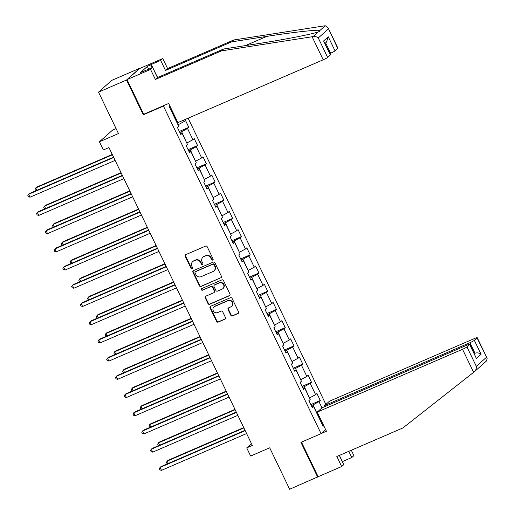 <?xml version="1.0" encoding="UTF-8"?>
<svg xmlns="http://www.w3.org/2000/svg" width="515" height="515" viewBox="0 0 515 515"><rect width="100%" height="100%" fill="white"/><g stroke="black" fill="none" stroke-linecap="round" stroke-linejoin="round"><path stroke-width="0.77" d="M212.689 260.088A0.895 0.83 -131.7 0 0 213.075 258.948L207.217 246.775A1.281 1.191 -131.7 0 0 205.562 246.106L185.767 254.661A1.281 1.191 -131.7 0 0 185.22 256.283L191.078 268.457A0.895 0.83 -131.7 0 0 192.443 268.791A0.895 0.83 -131.7 0 0 192.623 267.794L191.863 266.216A4.094 3.811 -131.7 0 1 193.614 261.028L195.262 260.313A4.094 3.811 -131.7 0 1 200.547 262.463L201.307 264.034A0.895 0.83 -131.7 0 0 202.672 264.375A0.895 0.83 -131.7 0 0 202.846 263.371L202.086 261.794A4.094 3.811 -131.7 0 1 203.843 256.605L205.491 255.897A4.094 3.811 -131.7 0 1 210.777 258.041L211.536 259.618A0.895 0.83 -131.7 0 0 212.689 260.088M213.049 259.766A0.895 0.83 -131.7 0 0 213.055 259.766A0.895 0.83 -131.7 0 1 211.89 259.296L211.536 259.618M185.664 254.713A1.281 1.191 -131.7 0 0 185.58 255.968L191.438 268.141A0.895 0.83 -131.7 0 0 192.597 268.605M202.82 264.189A0.895 0.83 -131.7 0 0 202.826 264.189A0.895 0.83 -131.7 0 1 201.661 263.719L201.307 264.034M230.81 315.264A1.281 1.191 -131.7 0 0 232.465 315.94L238.014 313.538A1.281 1.191 -131.7 0 0 238.561 311.916L232.059 298.397A1.281 1.191 -131.7 0 0 230.405 297.722L210.609 306.283A1.281 1.191 -131.7 0 0 210.062 307.899L216.57 321.424A1.281 1.191 -131.7 0 0 218.218 322.094L224.926 319.191A1.281 1.191 -131.7 0 0 225.48 317.575L222.692 311.787A1.281 1.191 -131.7 0 0 221.044 311.118L217.716 312.553A3.418 3.187 -131.7 0 1 213.963 306.934A3.418 3.187 -131.7 0 1 214.768 306.425L227.797 300.792A3.418 3.187 -131.7 0 1 231.544 306.412A3.418 3.187 -131.7 0 1 230.746 306.921L228.576 307.861A1.281 1.191 -131.7 0 0 228.029 309.483L230.81 315.264L231.171 314.948A1.281 1.191 -131.7 0 0 232.819 315.618L238.374 313.217A1.281 1.191 -131.7 0 0 238.477 313.165M139.822 68.456L126.536 80.018L98.526 92.127L118.469 133.565L99.421 141.799L103.354 149.968L108.955 147.548L252.331 445.449L246.724 447.87L250.657 456.045L269.706 447.812L289.649 489.25L318.135 476.716L301.481 442.108M126.536 80.018L143.273 114.806L163.442 106.09L321.077 433.643L300.915 442.359L317.658 477.141M220.864 277.9A1.281 1.191 -131.7 0 0 221.411 276.278L214.91 262.759A1.281 1.191 -131.7 0 0 213.255 262.09L193.46 270.645A1.281 1.191 -131.7 0 0 192.913 272.268L199.421 285.786A1.281 1.191 -131.7 0 0 201.069 286.456L221.225 277.585A1.281 1.191 -131.7 0 0 221.328 277.534M223.484 280.578L229.986 294.097A1.281 1.191 -131.7 0 1 229.439 295.719L209.644 304.275A1.281 1.191 -131.7 0 1 207.996 303.605L205.208 297.818A1.281 1.191 -131.7 0 1 205.762 296.196L213.789 292.726A1.281 1.191 -131.7 0 0 214.337 291.104L212.489 287.267A1.281 1.191 -131.7 0 0 210.835 286.598L202.479 290.209A0.895 0.83 -131.7 0 1 201.5 288.741A0.895 0.83 -131.7 0 1 201.706 288.606L221.83 279.909A1.281 1.191 -131.7 0 1 223.484 280.578M98.526 92.127L111.723 80.379L139.732 68.27M325.635 429.587L321.077 433.643M325.866 404.41L188.117 118.186M163.442 106.09L164.227 105.388M310.796 404.597L320.285 400.496L316.918 393.492L315.618 394.651L310.223 383.443L311.524 382.285L308.15 375.281L306.85 376.439L301.455 365.238L302.762 364.079L299.389 357.075L298.088 358.234L292.694 347.026L293.994 345.868L290.627 338.864L289.321 340.022L283.932 328.815L285.233 327.656L281.86 320.652L280.559 321.811L275.165 310.603L276.465 309.444L273.098 302.44L271.798 303.599L266.403 292.398L267.703 291.239L264.33 284.235L263.03 285.394L257.635 274.186L258.942 273.027L255.569 266.023L254.268 267.182L248.874 255.974L250.174 254.816L246.807 247.812L245.501 248.97L240.112 237.763L241.413 236.604L238.039 229.6L236.739 230.759L231.344 219.551L232.645 218.392L229.278 211.388L227.978 212.547L222.583 201.346L223.883 200.187L220.51 193.183L219.21 194.342L213.815 183.134L215.122 181.975L211.749 174.971L210.448 176.13L205.054 164.922L206.354 163.764L202.987 156.76L201.68 157.918L196.292 146.711L197.593 145.552L194.219 138.548L192.919 139.707L187.524 128.505L188.825 127.347L185.458 120.343L184.158 121.501L183.52 120.175M320.285 400.496L318.985 401.655L321.978 407.867M323.781 425.731L323.111 426.33L313.564 406.483L312.264 407.642L308.891 400.638L310.191 399.479L304.803 388.271L303.496 389.43L300.129 382.426L301.43 381.267L296.035 370.06L294.735 371.218L291.361 364.214L292.668 363.056L287.273 351.854L285.967 353.013L282.6 346.009L283.9 344.85L278.506 333.643L277.205 334.802L273.832 327.798L275.139 326.639L269.744 315.431L268.444 316.59L265.071 309.586L266.371 308.427L260.983 297.219L259.676 298.378L256.309 291.374L257.609 290.215L252.215 279.014L250.914 280.173L247.541 273.169L248.848 272.01L243.453 260.802L242.147 261.961L238.78 254.957L240.08 253.798L234.686 242.591L233.385 243.75L230.012 236.746L231.319 235.587L225.924 224.379L224.624 225.538L221.25 218.534L222.551 217.375L217.163 206.167L215.856 207.326L212.489 200.322L213.789 199.163L208.395 187.962L207.094 189.121L203.721 182.117L205.028 180.958L199.633 169.75L198.327 170.909L194.96 163.905L196.26 162.746L190.865 151.539L189.565 152.697L186.192 145.694L187.499 144.535L182.104 133.327L180.804 134.486L177.43 127.482L178.731 126.323L169.184 106.483L169.847 105.884M302.53 387.422L304.314 386.656L309.464 397.966M309.708 397.857L315.618 394.651M304.314 386.656L310.223 383.443M304.803 388.271L303.116 388.638M293.769 369.216L295.552 368.444L300.702 379.755M300.94 379.652L306.85 376.439M295.552 368.444L301.455 365.238M296.035 370.06L294.355 370.433M285.001 351.005L286.784 350.232L291.934 361.543M292.179 361.44L298.088 358.234M286.784 350.232L292.694 347.026M287.273 351.854L285.587 352.221M276.24 332.793L278.023 332.021L283.173 343.331M283.417 343.228L289.321 340.022M278.023 332.021L283.932 328.815M278.506 333.643L276.825 334.01M267.478 314.581L269.255 313.815L274.405 325.126M274.649 325.017L280.559 321.811M269.255 313.815L275.165 310.603M269.744 315.431L268.058 315.798M258.71 296.37L260.493 295.604L265.643 306.914M265.888 306.811L271.798 303.599M260.493 295.604L266.403 292.398M260.983 297.219L259.296 297.586M249.949 278.164L251.732 277.392L256.882 288.703M257.12 288.6L263.03 285.394M251.732 277.392L257.635 274.186M252.215 279.014L250.535 279.381M241.181 259.953L242.964 259.18L248.114 270.491M248.359 270.388L254.268 267.182M242.964 259.18L248.874 255.974M243.453 260.802L241.767 261.169M232.42 241.741L234.203 240.969L239.353 252.286M239.597 252.176L245.501 248.97M234.203 240.969L240.112 237.763M234.686 242.591L233.005 242.958M223.658 223.529L225.435 222.763L230.591 234.074M230.829 233.965L236.739 230.759M225.435 222.763L231.344 219.551M225.924 224.379L224.244 224.746M214.89 205.324L216.673 204.552L221.823 215.862M222.068 215.759L227.978 212.547M216.673 204.552L222.583 201.346M217.163 206.167L215.476 206.541M206.129 187.112L207.912 186.34L213.062 197.651M213.3 197.548L219.21 194.342M207.912 186.34L213.815 183.134M208.395 187.962L206.715 188.329M197.361 168.901L199.144 168.128L204.294 179.439M204.539 179.336L210.448 176.13M199.144 168.128L205.054 164.922M199.633 169.75L197.947 170.117M188.599 150.689L190.383 149.923L195.533 161.234M195.777 161.124L201.68 157.918M190.383 149.923L196.292 146.711M190.865 151.539L189.185 151.906M179.838 132.477L181.615 131.711L186.771 143.022M187.009 142.919L192.919 139.707M181.615 131.711L187.524 128.505M182.104 133.327L180.424 133.694M171.27 108.832L170.941 109.534L178.003 124.81M178.248 124.707L184.158 121.501M116.062 128.563L112.624 130.05L99.421 141.799M251.462 443.653L246.724 447.87M320.137 420.143L313.075 404.861L311.298 405.633M320.176 420.221L321.103 420.169M313.075 404.861L318.985 401.655M313.564 406.483L311.878 406.85M179.336 131.447L188.825 127.347M188.104 149.659L197.593 145.552M196.865 167.864L206.354 163.764M205.627 186.076L215.122 181.975M214.395 204.288L223.883 200.187M223.156 222.499L232.645 218.392M231.924 240.705L241.413 236.604M240.685 258.916L250.174 254.816M249.447 277.128L258.942 273.027M258.215 295.34L267.703 291.239M266.976 313.551L276.465 309.444M275.744 331.757L285.233 327.656M284.505 349.968L293.994 345.868M293.267 368.18L302.762 364.079M302.035 386.392L311.524 382.285M143.273 114.806L144.065 114.105M211.89 259.296L211.131 257.725A4.094 3.811 -131.7 0 0 205.852 255.575L205.491 255.897M202.884 257.217L203.245 256.901A4.094 3.811 -131.7 0 1 204.198 256.29L205.852 255.575M192.661 261.639L193.016 261.317A4.094 3.811 -131.7 0 1 193.975 260.712L195.623 259.998A4.094 3.811 -131.7 0 1 200.908 262.141L201.661 263.719M193.357 270.697A1.281 1.191 -131.7 0 0 193.273 271.952L199.775 285.471A1.281 1.191 -131.7 0 0 201.429 286.14L221.225 277.585M213.976 264.684A0.895 0.83 -131.7 0 0 212.817 264.214L195.443 271.727A0.895 0.83 -131.7 0 0 195.063 272.86L195.861 274.521A4.094 3.811 -131.7 0 0 201.14 276.671L213.017 271.534A4.094 3.811 -131.7 0 0 214.774 266.345L213.976 264.684L214.33 264.369A0.895 0.83 -131.7 0 0 213.178 263.899L212.817 264.214M195.237 271.862L195.591 271.54A0.895 0.83 -131.7 0 1 195.803 271.411L213.178 263.899M213.976 270.929L214.33 270.607A4.094 3.811 -131.7 0 0 215.128 266.03L214.774 266.345M214.33 264.369L215.128 266.03M205.659 296.247A1.281 1.191 -131.7 0 0 205.569 297.503L208.35 303.29A1.281 1.191 -131.7 0 0 210.004 303.959L229.799 295.404A1.281 1.191 -131.7 0 0 229.902 295.353M214.086 292.539L214.44 292.217A1.281 1.191 -131.7 0 0 214.691 290.788L212.843 286.952A1.281 1.191 -131.7 0 0 211.195 286.282L202.479 290.209M201.7 288.606A0.895 0.83 -131.7 0 0 202.833 289.894M222.12 289.127A3.418 3.187 -131.7 0 0 223.33 284.351A3.418 3.187 -131.7 0 0 219.165 282.999L214.575 284.982A1.281 1.191 -131.7 0 0 214.028 286.604L215.875 290.441A1.281 1.191 -131.7 0 0 217.523 291.11L222.12 289.127M222.918 288.619L223.272 288.297A3.418 3.187 -131.7 0 0 219.525 282.677L219.165 282.999M214.279 285.168L214.633 284.853A1.281 1.191 -131.7 0 1 214.929 284.666L219.525 282.677M228.473 307.912A1.281 1.191 -131.7 0 0 228.383 309.161L231.171 314.948M231.544 306.412L231.905 306.09A3.418 3.187 -131.7 0 0 228.151 300.47L227.797 300.792M213.963 306.934L214.324 306.612A3.418 3.187 -131.7 0 1 215.122 306.103L228.151 300.47M210.506 306.328A1.281 1.191 -131.7 0 0 210.423 307.584L216.924 321.103A1.281 1.191 -131.7 0 0 218.579 321.772L225.287 318.875A1.281 1.191 -131.7 0 0 225.39 318.824M112.276 154.442L36.629 187.138L35.741 187.93L36.88 190.299M112.437 154.777L35.741 187.93L34.975 189.198L35.535 190.363L36.237 190.576M113.577 157.146L29.497 193.486L28.608 194.284L113.738 157.481M30.012 197.2L28.402 196.717L27.836 195.552L28.608 194.284L30.012 197.2L115.141 160.403M156.734 76.046L157.873 77.417M312.109 36.752L313.049 36.584C315.058 36.282 316.796 36.739 318.276 37.956L327.63 57.39A3.908 0.418 154.3 0 1 323.201 59.798L312.109 36.752L221.469 50.888L155.376 79.458L150.541 69.422L127.012 79.593L143.698 114.259L168.682 103.464L177.894 122.609L323.201 59.798M148.687 69.261L147.329 66.435L140.447 72.564L152.646 67.549L157.474 77.585L223.574 49.015L258.794 43.524C283.694 39.719 313.332 33.919 318.36 31.859L319.223 31.537L319.912 30.475C318.36 29.445 291.941 32.381 266.815 36.378L231.602 41.87L165.502 70.446L160.674 60.403L151.262 64.472L156.863 76.111M223.574 49.015L221.469 50.888M152.646 67.549L150.541 69.422M157.474 77.585L155.376 79.458M337.731 48.404L327.939 27.495L337.892 48.165A3.908 0.418 154.3 0 1 337.731 48.404L335.014 50.818A3.908 0.418 154.3 0 1 330.585 53.225L325.609 42.88M329.915 53.515L330.585 53.225M147.329 66.435L151.262 64.472M327.939 27.495L325.223 25.75L324.347 25.866L233.707 39.996L167.607 68.572L162.779 58.53L160.674 60.403M162.779 58.53L139.25 68.701L127.012 79.593M167.607 68.572L165.502 70.446M233.707 39.996L231.602 41.87M330.347 54.976L323.6 40.968L330.508 54.738A3.908 0.418 154.3 0 1 330.347 54.976L327.63 57.39M152.054 67.806L150.689 64.98M325.042 43.382L326.491 42.095L328.274 36.81L335.014 50.818M480.92 365.856L481.3 365.56M339.398 455.395L342.385 461.594L351.797 457.526L348.81 451.327M351.797 457.526L353.902 455.653L351.301 450.252M317.221 412.103L462.528 349.292A3.908 0.418 -25.7 0 0 466.957 346.891L469.667 344.477A3.908 0.418 -25.7 0 0 469.828 344.232A3.908 0.418 -25.7 0 0 467.375 344.973L322.075 407.783L317.221 412.103L326.433 431.248L321.251 433.488M466.957 346.891L476.311 366.326C476.504 368.579 475.847 370.394 474.354 371.753L402.93 427.933L336.829 456.509L341.664 466.545L343.769 464.672L339.321 455.434M341.664 466.545L318.135 476.716M474.341 340.318L477.051 337.904A3.908 0.418 -25.7 0 0 477.212 337.66A3.908 0.418 -25.7 0 0 474.759 338.4L329.458 401.211L324.605 405.53L469.912 342.72A3.908 0.418 -25.7 0 0 474.341 340.318L481.081 354.326C479.208 352.878 477.167 352.511 474.965 353.226L474.296 353.515M325.068 406.49L324.605 405.53M481.216 365.644L479.665 367.028M469.828 344.232L476.407 358.485L469.667 344.477M479.909 366.822L474.354 371.753M486.527 360.918L487.164 358.331L477.051 337.904M121.038 172.654L45.397 205.35L44.502 206.142L45.642 208.511M121.199 172.989L44.502 206.142L43.736 207.41L44.296 208.575L44.998 208.787M129.799 190.859L54.159 223.561L53.27 224.353L54.403 226.716M129.967 191.2L53.27 224.353L52.498 225.622L53.064 226.787L53.76 226.999M122.338 175.357L38.258 211.697L37.37 212.495L122.506 175.692M38.773 215.412L37.164 214.929L36.604 213.757L37.37 212.495L38.773 215.412L123.909 178.615M131.106 193.563L47.026 229.909L46.131 230.701L131.267 193.904M47.541 233.623L45.925 233.134L45.365 231.969L46.131 230.701L47.541 233.623L132.67 196.82M138.567 209.071L62.927 241.767L62.032 242.565L63.171 244.928M138.728 209.412L62.032 242.565L61.266 243.827L61.826 244.998L62.527 245.204M147.329 227.282L71.688 259.978L70.793 260.77L71.933 263.139M147.496 227.617L70.793 260.77L70.027 262.038L70.587 263.21L71.289 263.416M156.096 245.494L80.449 278.19L79.561 278.982L80.701 281.351M156.257 245.829L79.561 278.982L78.795 280.25L79.355 281.415L80.057 281.628M139.868 211.774L55.787 248.121L54.899 248.912L140.029 212.116M56.302 251.829L54.693 251.346L54.133 250.181L54.899 248.912L56.302 251.829L141.432 215.032M148.629 229.986L64.555 266.332L63.66 267.124L148.796 230.327M65.064 270.04L63.454 269.557L62.894 268.392L63.66 267.124L65.064 270.04L150.2 233.244M157.397 248.198L73.317 284.538L72.428 285.336L157.558 248.533M73.832 288.252L72.222 287.769L71.656 286.598L72.428 285.336L73.832 288.252L158.961 251.455M164.858 263.706L89.217 296.402L88.323 297.194L89.462 299.563M165.019 264.041L88.323 297.194L87.556 298.462L88.117 299.627L88.818 299.839M166.158 266.409L82.078 302.749L81.19 303.541L166.326 266.744M82.593 306.464L80.984 305.981L80.424 304.809L81.19 303.541L82.593 306.464L167.729 269.66M173.619 281.911L97.979 314.607L97.09 315.405L98.223 317.768M173.787 282.252L97.09 315.405L96.318 316.674L96.884 317.839L97.58 318.051M174.926 284.615L90.846 320.961L89.951 321.753L175.087 284.956M91.355 324.675L89.745 324.186L89.185 323.021L89.951 321.753L91.355 324.675L176.491 287.872M182.387 300.123L106.747 332.819L105.852 333.617L106.991 335.98M182.548 300.464L105.852 333.617L105.086 334.879L105.646 336.05L106.347 336.256M183.688 302.826L99.607 339.173L98.719 339.964L183.849 303.168M100.122 342.881L98.513 342.398L97.947 341.233L98.719 339.964L100.122 342.881L185.252 306.084M191.149 318.334L115.508 351.03L114.613 351.822L115.753 354.191M191.316 318.669L114.613 351.822L113.847 353.09L114.407 354.256L115.109 354.468M192.449 321.038L108.375 357.378L107.481 358.176L192.616 321.373M108.884 361.092L107.275 360.609L106.714 359.444L107.481 358.176L108.884 361.092L194.02 324.296M199.917 336.546L124.27 369.242L123.381 370.034L124.521 372.403M200.078 336.881L123.381 370.034L122.615 371.302L123.175 372.467L123.877 372.68M201.217 339.25L117.137 375.59L116.248 376.388L201.378 339.585M117.652 379.304L116.042 378.821L115.476 377.649L116.248 376.388L117.652 379.304L202.781 342.507M208.678 354.751L133.037 387.454L132.143 388.246L133.282 390.608M208.839 355.093L132.143 388.246L131.377 389.514L131.937 390.679L132.638 390.891M209.978 357.455L125.898 393.801L125.01 394.593L210.139 357.796M126.413 397.516L124.804 397.026L124.244 395.861L125.01 394.593L126.413 397.516L211.549 360.712M217.439 372.963L141.799 405.659L140.91 406.457L142.043 408.82M217.607 373.304L140.91 406.457L140.138 407.719L140.704 408.891L141.4 409.097M218.746 375.667L134.666 412.013L133.771 412.805L218.907 376.008M135.175 415.721L133.565 415.238L133.005 414.073L133.771 412.805L135.175 415.721L220.311 378.924M226.207 391.175L150.567 423.871L149.672 424.663L150.811 427.032M226.368 391.509L149.672 424.663L148.906 425.931L149.466 427.102L150.168 427.308M227.508 393.878L143.428 430.225L142.539 431.016L227.669 394.213M143.942 433.933L142.333 433.45L141.767 432.285L142.539 431.016L143.942 433.933L229.072 397.136M234.969 409.386L159.328 442.082L158.433 442.874L159.573 445.243M235.136 409.721L158.433 442.874L157.667 444.142L158.227 445.308L158.929 445.52M236.269 412.09L152.195 448.43L151.301 449.228L236.436 412.425M152.704 452.144L151.095 451.661L150.535 450.49L151.301 449.228L152.704 452.144L237.84 415.348M243.737 427.592L168.09 460.294L167.201 461.086L168.341 463.449M243.898 427.933L167.201 461.086L166.435 462.354L166.995 463.519L167.697 463.732M245.037 430.302L160.957 466.642L160.062 467.433L245.198 430.637M161.472 470.356L159.862 469.873L159.296 468.702L160.062 467.433L161.472 470.356L246.601 433.553M211.131 257.725L210.777 258.041M204.198 256.29L203.843 256.605M200.908 262.141L200.547 262.463M195.623 259.998L195.262 260.313M193.975 260.712L193.614 261.028M191.438 268.141L191.078 268.457M185.58 255.968L185.22 256.283M201.429 286.14L201.069 286.456M199.775 285.471L199.421 285.786M193.273 271.952L192.913 272.268M195.803 271.411L195.443 271.727M229.799 295.404L229.439 295.719M210.004 303.959L209.644 304.275M208.35 303.29L207.996 303.605M205.569 297.503L205.208 297.818M214.691 290.788L214.337 291.104M212.843 286.952L212.489 287.267M211.195 286.282L210.835 286.598M214.929 284.666L214.575 284.982M228.383 309.161L228.029 309.483M215.122 306.103L214.768 306.425M225.287 318.875L224.926 319.191M218.579 321.772L218.218 322.094M216.924 321.103L216.57 321.424M210.423 307.584L210.062 307.899M238.374 313.217L238.014 313.538M232.819 315.618L232.465 315.94M313.049 36.584L318.36 31.859M319.912 30.475L325.223 25.75M328.377 28.969L318.276 37.956M323.6 40.968L328.274 36.81M245.488 45.597L266.815 36.378M476.311 366.326L486.405 357.339M481.081 354.326L476.407 358.485M473.613 372.339L462.528 349.292M474.399 353.728L474.965 353.226L469.912 342.72M477.212 337.66L487.164 358.331M481.313 365.573L486.669 360.803"/></g></svg>
